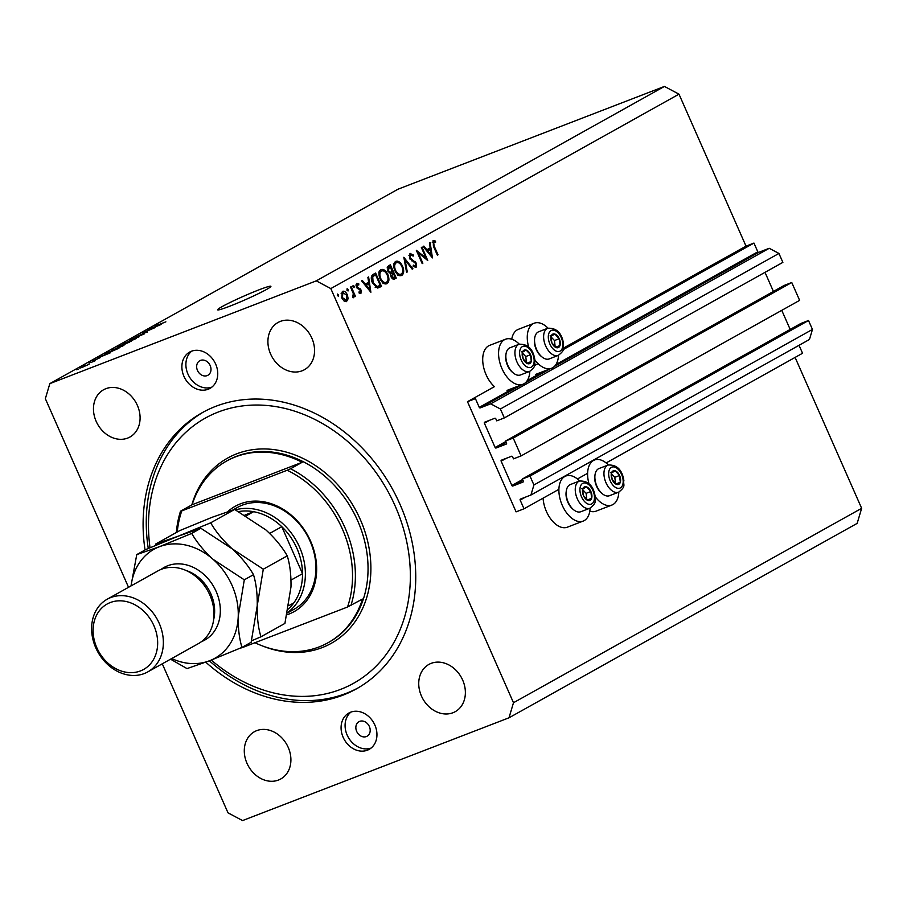 <?xml version="1.0" encoding="UTF-8"?>
<svg xmlns="http://www.w3.org/2000/svg" width="907" height="907" viewBox="0 0 907 907"><rect width="100%" height="100%" fill="white"/><g stroke="black" fill="none" stroke-linecap="round" stroke-linejoin="round"><path stroke-width="1.36" d="M475.415 398.627L467.49 401.688L516.083 511.865L524.008 508.804L520.164 500.074A0.828 0.68 -119.2 0 1 520.459 499.065L530.924 495.029L533.917 484.984L529.983 476.05L522.364 478.987L523.294 481.084A0.828 0.68 -119.2 0 1 522.988 482.082L512.84 486.005A0.828 0.68 -119.2 0 1 511.865 485.483L501.14 461.164A0.828 0.68 -119.2 0 1 501.446 460.166L511.593 456.244A0.828 0.68 -119.2 0 1 512.568 456.765L513.487 458.851L521.094 455.915L513.226 438.058L505.607 440.995L506.525 443.081A0.828 0.68 -119.2 0 1 506.231 444.09L496.084 448.001A0.828 0.68 -119.2 0 1 495.109 447.491L484.383 423.172A0.828 0.68 -119.2 0 1 484.689 422.163L494.837 418.252A0.828 0.68 -119.2 0 1 495.812 418.773L496.73 420.859L504.337 417.923L500.403 408.989L490.71 403.842L480.245 407.878A0.828 0.68 -119.2 0 1 479.27 407.368L475.415 398.627M504.337 417.923L782.877 262.372L778.932 253.45L769.238 248.291L758.774 252.327A0.828 0.68 -119.2 0 1 757.81 251.817L753.955 243.076L563.134 349.637M538.078 363.628L534.438 365.668M753.955 243.076L746.019 246.137L563.474 348.084M519.314 344.184A24.138 13.922 68.9 0 0 505.505 339.241L489.644 345.363A24.138 13.922 68.9 0 0 486.095 374.716A24.138 13.922 68.9 0 0 494.44 386.631L467.49 401.688M769.238 248.291L490.71 403.842M778.932 253.45L500.403 408.989M773.422 291.43L765.009 272.349M513.226 438.058L791.754 282.508L784.147 285.444L505.607 440.995M791.754 282.508L799.634 300.364L521.094 455.915M790.178 329.434L781.766 310.353M530.924 495.029L809.463 339.479L812.457 329.434L808.511 320.511L800.904 323.448L522.364 478.987M808.511 320.511L529.983 476.05M812.457 329.434L533.917 484.984M799.033 345.306L802.548 353.265L606.137 462.944M587.611 473.295L577.442 478.975M558.905 489.327L524.008 508.804M608.348 464.94A24.138 13.922 68.9 0 0 594.538 459.996A24.138 13.922 68.9 0 0 588.949 483.635M590.128 508.135A24.138 13.922 -111.1 0 1 583.212 521.072L567.351 527.182A24.138 13.922 -111.1 0 1 546.422 511.503A24.138 13.922 -111.1 0 1 543.089 498.158M583.212 521.072A24.138 13.922 -111.1 0 1 562.283 505.38A24.138 13.922 -111.1 0 1 565.832 476.028A24.138 13.922 -111.1 0 1 579.641 480.959M511.752 339.207A24.138 13.922 -111.1 0 1 518.351 329.332L534.212 323.209A24.138 13.922 -111.1 0 1 548.009 328.153M528.611 346.859A24.138 13.922 -111.1 0 1 534.212 323.209M505.505 339.241A24.138 13.922 68.9 0 0 501.956 368.593A24.138 13.922 68.9 0 0 522.885 384.285A24.138 13.922 68.9 0 0 529.801 371.348M259.017 289.821A29.137 1.95 -23.8 0 0 231.308 301.895A29.137 1.95 -23.8 0 0 217.601 309.831A29.137 1.95 -23.8 0 0 229.482 306.317A29.137 1.95 -23.8 0 0 257.191 294.253A29.137 1.95 -23.8 0 0 270.91 286.317A29.137 1.95 -23.8 0 0 259.017 289.821M200.47 360.408A8.322 6.78 -119.2 0 0 199.767 360.737A8.322 6.78 -119.2 0 0 197.681 370.884A8.322 6.78 -119.2 0 0 207.181 375.6A8.322 6.78 -119.2 0 0 207.884 375.271A8.322 6.78 -119.2 0 0 209.97 365.124A8.322 6.78 -119.2 0 0 200.47 360.408M359.671 721.36A8.322 6.78 -119.2 0 0 358.968 721.689A8.322 6.78 -119.2 0 0 356.882 731.836A8.322 6.78 -119.2 0 0 366.371 736.552A8.322 6.78 -119.2 0 0 367.086 736.223A8.322 6.78 -119.2 0 0 369.16 726.076A8.322 6.78 -119.2 0 0 359.671 721.36M367.392 750.191A20.804 16.938 60.8 0 1 343.662 738.4A20.804 16.938 60.8 0 1 348.866 713.027A20.804 16.938 60.8 0 1 350.635 712.199A20.804 16.938 60.8 0 1 374.364 723.99A20.804 16.938 60.8 0 1 369.16 749.363A20.804 16.938 60.8 0 1 367.392 750.191M371.076 748.071A20.804 16.938 60.8 0 1 348.231 737.221A20.804 16.938 60.8 0 1 350.964 712.074M191.434 351.247A20.804 16.938 -119.2 0 0 189.665 352.075A20.804 16.938 -119.2 0 0 184.461 377.437A20.804 16.938 -119.2 0 0 208.191 389.239A20.804 16.938 -119.2 0 0 209.959 388.411A20.804 16.938 -119.2 0 0 215.163 363.038A20.804 16.938 -119.2 0 0 191.434 351.247M191.762 351.122A20.804 16.938 -119.2 0 0 189.03 376.258A20.804 16.938 -119.2 0 0 211.875 387.119M205.776 662.189A158.158 128.76 -119.2 0 0 343.095 695.102A158.158 128.76 -119.2 0 0 356.53 688.798A158.158 128.76 -119.2 0 0 396.087 495.993A158.158 128.76 -119.2 0 0 215.741 406.336A158.158 128.76 -119.2 0 0 202.306 412.64A158.158 128.76 -119.2 0 0 145.052 549.982M105.881 388.684A27.051 22.029 -119.2 0 0 103.591 389.761A27.051 22.029 -119.2 0 0 96.822 422.741A27.051 22.029 -119.2 0 0 127.672 438.081A27.051 22.029 -119.2 0 0 129.973 437.004A27.051 22.029 -119.2 0 0 136.73 404.023A27.051 22.029 -119.2 0 0 105.881 388.684M256.704 730.645A27.051 22.029 -119.2 0 0 254.414 731.722A27.051 22.029 -119.2 0 0 247.645 764.703A27.051 22.029 -119.2 0 0 278.494 780.043A27.051 22.029 -119.2 0 0 280.785 778.954A27.051 22.029 -119.2 0 0 287.553 745.985A27.051 22.029 -119.2 0 0 256.704 730.645M431.165 663.357A27.051 22.029 -119.2 0 0 428.864 664.434A27.051 22.029 -119.2 0 0 422.095 697.415A27.051 22.029 -119.2 0 0 452.944 712.743A27.051 22.029 -119.2 0 0 455.246 711.666A27.051 22.029 -119.2 0 0 462.014 678.685A27.051 22.029 -119.2 0 0 431.165 663.357M280.342 321.395A27.051 22.029 -119.2 0 0 278.041 322.473A27.051 22.029 -119.2 0 0 271.272 355.453A27.051 22.029 -119.2 0 0 302.122 370.793A27.051 22.029 -119.2 0 0 304.423 369.716A27.051 22.029 -119.2 0 0 311.192 336.735A27.051 22.029 -119.2 0 0 280.342 321.395M746.019 246.137L678.992 94.158L664.446 86.426L316.282 280.864L49.84 383.627L45.35 398.695L128.533 587.305M162.274 663.799L228.008 812.842L242.554 820.574L508.997 717.8L513.487 702.732L330.817 288.585L316.282 280.864M425.95 257.951L421.347 247.509L422.016 247.135L427.741 260.513L418.24 252.77L422.855 263.234L422.197 263.608L416.336 250.309L425.95 257.951L425.032 258.302M409.964 253.438L413.49 255.094L413.161 256.114L410.565 254.799L410.111 257.86L416.528 263.325L416.075 267.452L413.116 266.295L413.354 265.139L415.553 266.046L415.894 263.756L409.431 258.212L410.157 253.348M410.69 254.742L408.932 255.434L410.69 254.742M403.83 257.282L412.923 268.789L412.209 269.186L405.123 260.082L407.288 271.93L406.574 272.327L403.83 257.282M395.622 261.443C398.15 260.49 400.475 262.078 402.572 266.204C404.261 270.581 404.012 273.642 401.846 275.388C399.295 276.397 396.96 274.798 394.84 270.603C393.162 266.216 393.423 263.155 395.622 261.443L396.03 261.261M380.849 269.696C383.378 268.733 385.702 270.32 387.799 274.447C389.488 278.834 389.239 281.896 387.074 283.642C384.523 284.639 382.187 283.041 380.067 278.846C378.389 274.458 378.65 271.408 380.849 269.696L381.257 269.504M368.616 276.952L370.872 292.258L361.598 280.864L362.324 280.467L365.294 284.118L368.639 282.247L367.891 277.361L368.616 276.952M337.529 294.106L338.628 294.866L338.504 296.317L337.404 295.557L337.585 294.072M508.997 717.8L857.16 523.373L861.65 508.305L513.487 702.732M861.65 508.305L795.099 357.415M678.992 94.158L330.817 288.585M589.811 511.185A24.138 13.922 68.9 0 0 596.046 511.163L611.908 505.04A24.138 13.922 68.9 0 0 618.823 492.116M346.236 301.68L344.036 301.011L341.769 297.972L342.347 291.408C344.172 290.705 345.839 291.85 347.358 294.843L348.141 298.709L346.497 301.6M347.086 288.766L348.197 289.526L348.061 290.977L346.962 290.217L347.154 288.732M350.521 287.054L351.19 286.68L355.476 296.408L354.807 296.77L354.183 295.342L353.571 297.677L352.846 297.666L352.755 296.43L353.322 293.721L350.521 287.054M353.435 297.734L352.846 297.666M353.05 285.433L354.161 286.193L354.036 287.644L352.925 286.884L353.118 285.41M360.782 293.619L359.013 292.916L359.093 291.827L360.476 292.337L360.601 290.637L356.326 287.1L356.666 283.415L358.798 283.868L358.753 285.013L357.233 284.583L356.973 286.68L361.247 290.217L360.873 293.585M357.347 284.537L355.884 285.104L357.347 284.537M372.414 282.905C370.668 278.551 370.974 275.683 373.333 274.322L375.623 273.041L381.484 286.34L377.437 288.007L372.414 282.905M393.876 279.254L394.817 278.903L391.008 276.907L390.622 273.608L387.697 271L388.389 265.91L390.384 264.799L396.257 278.098L394.307 279.129M430.156 242.588L432.424 257.894L423.15 246.5L423.864 246.092L426.846 249.754L430.19 247.883L429.43 242.985L430.156 242.588M433.047 240.548L435.507 241.081L435.575 242.328L433.614 241.931L434.102 245.922L438.013 254.776L437.344 255.139L433.387 246.16L433.24 240.457M154.984 327.529L142.218 333.141L155.029 327.62M136.866 336.656L146.583 332.109L136.107 336.939M146.651 332.268L147.478 332.143M138.907 336.905L130.12 339.887L144.224 333.935L131.866 339.139L138.907 336.905M124.35 343.56L132.66 339.411C136.05 338.084 137.025 337.88 135.574 338.787L123.703 343.742M136.379 338.22L135.574 338.787M112.071 350.419L120.382 346.259C123.771 344.943 124.747 344.739 123.295 345.646L111.436 350.601M124.1 345.068L123.295 345.646M104.577 354.728L110.699 352.653L97.23 358.254L104.656 354.909M78.195 369.16L76.607 369.773L78.195 369.16M664.446 86.426L398.003 189.2L49.84 383.627M82.56 367.165L88.716 364.433L82.56 367.165M79.759 368.072L80.474 367.925M89.294 364.024L88.716 364.433M85.292 365.204L83.705 365.816L85.292 365.204M90.87 362.539L95.518 360.612L90.87 362.539M90.473 362.301L88.886 362.913L90.473 362.301M93.262 360.895L100.269 357.585L92.593 361.145M108.795 352.778C105.371 354.115 104.441 354.308 105.994 353.367L119.271 347.869L108.795 352.778M105.042 354.013L106.153 353.741M119.191 346.553C117.105 347.347 116.765 347.358 118.171 346.565L131.549 341.009L119.191 346.553C117.105 347.347 116.765 347.358 118.171 346.565L118.307 346.882M155.12 326.509L161.242 324.434L147.784 330.035L155.199 326.679M155.63 325.896L165.879 321.838L155.006 326.032M83.297 366.882L81.279 367.652M81.483 367.222L83.24 366.768M108.16 353.515L103.545 355.533L108.16 353.515M117.207 348.798L107.151 353.22L117.286 348.98M122.048 346.293L122.717 345.964M118.341 347.982L121.992 346.157L119.599 346.701L112.729 350.204M115.518 349.15L118.295 347.891M113.216 349.535L115.472 349.036M129.486 341.939L124.157 344.354L129.565 342.12M125.075 344.252L124.157 344.354M124.951 343.9L118.885 346.678M120.007 346.236L124.871 343.719M118.851 346.44L119.951 346.134M134.327 339.433L134.996 339.105M130.619 341.134L134.27 339.297L131.878 339.842L124.996 343.345M127.796 342.29L130.574 341.032M125.483 342.676L127.74 342.177M158.702 325.284L154.088 327.302L158.702 325.284M558.497 355.329A24.138 13.922 -111.1 0 1 551.581 368.253A24.138 13.922 -111.1 0 1 534.858 359.886M595.185 496.662A24.138 13.922 68.9 0 0 611.908 505.04M337.325 295.365L338.628 294.866M347.12 299.095L348.141 298.709M344.853 300.829L344.671 301.419M346.644 295.126L347.358 294.843M342.427 297.587L346.27 300.274L346.689 295.206L342.88 292.598L342.427 297.587L341.724 297.859M344.161 301.101L346.27 300.274M344.138 301.09L345.873 300.421M341.1 293.29L343.118 292.496L341.1 293.267M346.893 290.025L348.197 289.526M354.773 296.68L355.476 296.408M353.56 295.58L354.183 295.342M352.857 286.703L354.161 286.193M355.895 284.979L358.798 283.868M356.27 286.952L356.973 286.68M356.723 287.825L357.562 287.508M357.403 288.596L358.821 288.052M359.047 289.356L360.34 288.857M360.533 290.489L361.247 290.217M364.501 284.424L365.294 284.118M366.269 283.574L366.451 284.753M365.453 285.592L366.247 285.286L369.784 289.639L368.888 283.812L365.226 285.308M368.99 289.945L369.784 289.639M368.888 283.812L366.247 285.286M372.664 274.764L373.094 275.728M377.834 286.487L378.31 287.564L381.484 286.34M378.31 287.564L377.516 288.007M375.498 287.213L380.214 285.342L375.555 274.776L371.451 276.522M372.38 282.814L373.083 282.542L377.267 286.533M371.303 277.327L372.743 276.771L373.083 282.542M375.555 274.776L372.743 276.771M387.096 274.719L387.799 274.447M385.464 282.701L384.908 283.914M379.806 270.66L381.019 271.193M380.736 278.483C382.459 281.839 384.364 283.109 386.439 282.292C388.253 280.898 388.479 278.404 387.142 274.832C385.418 271.499 383.536 270.229 381.484 271.046C379.625 272.395 379.375 274.878 380.736 278.483L380.022 278.755M382.992 283.653L386.439 282.292M379.239 271.907L378.638 272.111M387.538 266.737L387.856 267.474M390.112 272.576L390.566 273.597M392.595 278.211L393.026 279.186M393.253 279.254L396.257 278.098M394.092 277.599L394.987 277.1L393.105 272.837L391.665 276.522L394.092 277.599L391.994 278.438M390.962 276.794L391.665 276.522M390.543 273.903L392.663 273.086M390.566 273.823L393.105 272.837M392.073 271.715L390.327 266.533L389.386 267.055L388.355 270.626L390.622 272.327L392.073 271.715L389.035 272.939M387.652 270.898L388.355 270.626M387.164 267.916L389.386 267.055M387.187 267.735L390.327 266.533M401.869 266.477L402.572 266.204M400.236 274.447L399.681 275.671M394.579 262.406L395.792 262.939M395.497 270.229C397.232 273.585 399.137 274.855 401.211 274.05C403.025 272.644 403.252 270.161 401.914 266.579C400.191 263.245 398.309 261.987 396.246 262.792C394.398 264.152 394.148 266.624 395.497 270.229L394.794 270.501M397.765 275.399L401.211 274.05M394.012 263.654L393.411 263.858M412.129 269.084L412.923 268.789M404.397 260.354L405.123 260.082M406.551 272.213L407.288 271.93M412.504 255.468L413.49 255.094M409.397 258.132L410.111 257.86M410.1 259.345L410.95 259.028M414.034 261.987L415.225 261.533M415.814 263.597L416.528 263.325M417.537 253.042L418.24 252.77M422.152 263.506L422.855 263.234M426.041 250.06L426.846 249.754M427.821 249.198L428.002 250.377M426.993 251.228L427.787 250.922L431.335 255.275L430.428 249.448L426.766 250.944M430.542 255.581L431.335 255.275M430.428 249.448L427.787 250.922M437.299 255.048L438.013 254.776M432.197 242.214L435.507 241.081M550.923 339.388A7.279 4.206 68.9 0 0 551.932 342.993A7.279 4.206 68.9 0 0 556.331 347.653A7.279 4.206 68.9 0 0 559.993 345.499A7.279 4.206 68.9 0 0 559.234 338.696A7.279 4.206 68.9 0 0 554.823 334.037A7.279 4.206 68.9 0 0 551.173 336.18A7.279 4.206 68.9 0 0 550.923 339.388M551.343 339.672L551.932 342.993L556.331 347.653L559.993 345.499L559.234 338.696L554.823 334.037L551.173 336.18L551.343 339.672M542.148 357.075L541.241 356.349A13.152 7.585 -111.1 0 1 534.484 343.118A13.152 7.585 -111.1 0 1 534.54 338.98L534.722 337.835A14.569 8.401 68.9 0 0 534.665 342.415A14.569 8.401 68.9 0 0 542.148 357.075A14.569 8.401 68.9 0 0 549.211 358.911L558.281 355.408A14.569 8.401 -111.1 0 1 543.735 338.923A14.569 8.401 -111.1 0 1 547.805 328.232L538.735 331.735A14.569 8.401 68.9 0 0 534.722 337.835M555.152 346.61L554.483 340.533L551.173 337.041M555.742 347.143L559.993 345.499M554.483 340.533L559.234 338.696M550.073 335.873L554.823 334.037M611.25 476.175A7.279 4.206 68.9 0 0 612.259 479.769A7.279 4.206 68.9 0 0 616.658 484.429A7.279 4.206 68.9 0 0 620.32 482.286A7.279 4.206 68.9 0 0 619.56 475.472A7.279 4.206 68.9 0 0 615.161 470.812A7.279 4.206 68.9 0 0 611.499 472.966A7.279 4.206 68.9 0 0 611.25 476.175M611.669 476.447L612.259 479.769L616.658 484.429L620.32 482.286L619.56 475.472L615.161 470.812L611.499 472.966L611.669 476.447M602.475 493.862L601.579 493.136A13.152 7.585 -111.1 0 1 594.822 479.905A13.152 7.585 -111.1 0 1 594.867 475.756L595.049 474.622A14.569 8.401 68.9 0 0 594.992 479.202A14.569 8.401 68.9 0 0 602.475 493.862A14.569 8.401 68.9 0 0 609.538 495.698L618.619 492.195A14.569 8.401 -111.1 0 1 604.062 475.699A14.569 8.401 -111.1 0 1 608.132 465.019L599.062 468.511A14.569 8.401 68.9 0 0 595.049 474.622M615.479 483.397L614.81 477.309L611.511 473.828M616.068 483.93L620.32 482.286M614.81 477.309L619.56 475.472M610.4 472.649L615.161 470.812M582.555 492.206A7.279 4.206 68.9 0 0 583.552 495.8A7.279 4.206 68.9 0 0 587.963 500.46A7.279 4.206 68.9 0 0 591.625 498.317A7.279 4.206 68.9 0 0 590.865 491.503A7.279 4.206 68.9 0 0 586.455 486.844A7.279 4.206 68.9 0 0 582.804 488.986A7.279 4.206 68.9 0 0 582.555 492.206M582.963 492.478L583.552 495.8L587.963 500.46L591.625 498.317L590.865 491.503L586.455 486.844L582.804 488.986L582.963 492.478M573.78 509.893L572.873 509.156A13.152 7.585 -111.1 0 1 566.115 495.925A13.152 7.585 -111.1 0 1 566.172 491.787L566.353 490.642A14.569 8.401 68.9 0 0 566.297 495.233A14.569 8.401 68.9 0 0 573.78 509.893A14.569 8.401 68.9 0 0 580.843 511.718L589.913 508.226A14.569 8.401 -111.1 0 1 575.367 491.73A14.569 8.401 -111.1 0 1 579.437 481.039L570.356 484.542A14.569 8.401 68.9 0 0 566.353 490.642M586.784 499.428L586.103 493.34L582.804 489.848M587.373 499.95L591.625 498.317M586.103 493.34L590.865 491.503M581.704 488.68L586.455 486.844M522.228 355.419A7.279 4.206 68.9 0 0 523.226 359.013A7.279 4.206 68.9 0 0 527.636 363.673A7.279 4.206 68.9 0 0 531.287 361.53A7.279 4.206 68.9 0 0 530.538 354.716A7.279 4.206 68.9 0 0 526.128 350.057A7.279 4.206 68.9 0 0 522.477 352.211A7.279 4.206 68.9 0 0 522.228 355.419M522.636 355.691L523.226 359.013L527.636 363.673L531.287 361.53L530.538 354.716L526.128 350.057L522.477 352.211L522.636 355.691M513.453 373.106L512.546 372.38A13.152 7.585 -111.1 0 1 505.789 359.138A13.152 7.585 -111.1 0 1 505.845 355L506.027 353.855A14.569 8.401 68.9 0 0 505.97 358.446A14.569 8.401 68.9 0 0 513.453 373.106A14.569 8.401 68.9 0 0 520.516 374.942L529.586 371.439A14.569 8.401 -111.1 0 1 515.04 354.943A14.569 8.401 -111.1 0 1 519.099 344.252L510.029 347.755A14.569 8.401 68.9 0 0 506.027 353.855M526.457 362.641L525.777 356.553L522.477 353.072M527.046 363.174L531.287 361.53M525.777 356.553L530.538 354.716M521.378 351.893L526.128 350.057M227.816 511.593A60.35 49.125 60.8 0 1 240.344 503.873A60.35 49.125 60.8 0 1 310.636 541.23A60.35 49.125 60.8 0 1 288.948 614.062A60.35 49.125 60.8 0 1 287.065 614.731M289.163 611.567A58.263 47.436 -119.2 0 0 294.106 609.255A58.263 47.436 -119.2 0 0 308.686 538.214A58.263 47.436 -119.2 0 0 242.237 505.188A58.263 47.436 -119.2 0 0 237.294 507.501L232.872 509.972M211.286 660.081A151.911 123.669 -119.2 0 0 340.578 689.399A151.911 123.669 -119.2 0 0 395.191 506.061A151.911 123.669 -119.2 0 0 218.247 412.039A151.911 123.669 -119.2 0 0 150.029 547.737M358.106 687.903A158.158 128.76 60.8 0 1 346.259 693.333A158.158 128.76 60.8 0 1 209.381 660.818M254.935 642.734A104.044 84.702 -119.2 0 0 319.196 646.884A104.044 84.702 -119.2 0 0 328.039 642.734A104.044 84.702 -119.2 0 0 362.505 599.062L347.528 607.021A101.969 83.013 -119.2 0 0 287.202 470.245L181.763 510.913A101.969 83.013 -119.2 0 0 177.239 532.001M350.896 605.547A104.044 84.702 60.8 0 0 290.569 468.76L302.167 462.275A104.044 84.702 -119.2 0 0 235.412 456.913A104.044 84.702 -119.2 0 0 226.58 461.051A104.044 84.702 -119.2 0 0 192.114 504.734L180.504 511.208A104.044 84.702 60.8 0 0 176.366 532.488M241.715 647.507A101.969 83.013 -119.2 0 0 242.09 647.689L240.831 647.995A104.044 84.702 60.8 0 1 240.729 647.938M347.528 607.021L242.09 647.689M290.569 468.76L287.202 470.245M181.763 510.913L180.504 511.208M148.26 548.486A158.158 128.76 60.8 0 1 203.894 411.767M302.167 462.275L192.114 504.734M288.279 609.062A56.189 45.747 -119.2 0 0 293.823 602.883A56.189 45.747 -119.2 0 0 302.519 573.678A56.189 45.747 -119.2 0 0 281.794 526.684A56.189 45.747 -119.2 0 0 253.597 511.695A56.189 45.747 -119.2 0 0 238.722 511.559M235.446 509.836A58.263 47.436 60.8 0 1 297.915 543.667A58.263 47.436 60.8 0 1 287.542 612.588M246.239 515.811L253.597 511.695L244.935 515.04M291 580.106L302.519 573.678L281.794 526.684L269.674 533.441M293.823 602.883L288.914 605.627M147.784 671.894L198.418 643.619A41.62 33.888 -119.2 0 0 208.837 592.883A41.62 33.888 -119.2 0 0 161.378 569.29A41.62 33.888 -119.2 0 0 157.841 570.945L107.196 599.221A41.62 33.888 60.8 0 1 110.733 597.566A41.62 33.888 60.8 0 1 158.192 621.159A41.62 33.888 60.8 0 1 147.784 671.894A41.62 33.888 60.8 0 1 144.247 673.561A41.62 33.888 60.8 0 1 96.788 649.968A41.62 33.888 60.8 0 1 107.196 599.221M140.46 670.931A37.459 30.498 -119.2 0 0 153.929 625.728A37.459 30.498 -119.2 0 0 110.291 602.543A37.459 30.498 -119.2 0 0 96.834 647.745A37.459 30.498 -119.2 0 0 140.46 670.931M287.258 555.832C289.957 564.642 291.192 574.993 290.988 586.886L284.923 623.415L260.955 636.805C258.257 627.995 257.01 617.633 257.225 605.74L263.291 569.211L287.258 555.832C282.032 546.796 274.9 538.146 265.853 529.892L234.652 509.428L210.685 522.817L178.316 536.15L155.743 544.007L179.711 530.618L212.079 517.296L234.652 509.428M263.291 569.211L232.09 548.746C223.031 540.493 215.9 531.853 210.685 522.817M155.743 544.007L155.358 545.47M251.545 640.807L260.955 636.805M171.684 658.55A62.424 50.826 -119.2 0 0 209.596 660.738A62.424 50.826 -119.2 0 0 238.235 616.352L244.3 579.822L213.1 559.358C204.041 551.105 196.91 542.454 191.694 533.418L159.326 546.751L136.753 554.608L145.948 549.472L178.316 536.15L200.889 528.282L232.09 548.746C241.137 557 248.28 565.651 253.495 574.687C256.193 583.496 257.441 593.847 257.225 605.74L251.16 642.269L241.965 647.405C239.267 638.596 238.019 628.245 238.235 616.352A62.424 50.826 -119.2 0 0 213.1 559.358A62.424 50.826 -119.2 0 0 159.326 546.751A62.424 50.826 -119.2 0 0 131.096 585.877M170.539 659.185L187.023 668.595L209.596 660.738L241.965 647.405M136.753 554.608L130.993 585.933M191.694 533.418L200.889 528.282M244.3 579.822L253.495 574.687M757.81 251.817L555.946 364.546M544.177 371.11L527.25 380.566M515.482 387.142L479.27 407.368M758.774 252.327L554.347 366.496M550.3 368.752L525.652 382.516M521.604 384.783L480.245 407.878M489.531 420.292L484.383 423.172M505.834 441.505L495.109 447.491M506.208 442.355L496.084 448.001M506.287 458.296L501.14 461.164M522.591 479.497L511.865 485.483M522.965 480.347L512.84 486.005M525.312 497.195L520.164 500.074M377.879 287.984L379.988 287.179M371.541 276.476L374.704 275.252M411.88 260.91L413.218 260.4M433.399 246.194L434.102 245.922M548.395 338.606A11.235 6.485 68.9 0 0 556.739 351.349A11.235 6.485 68.9 0 0 562.759 343.084A11.235 6.485 68.9 0 0 554.415 330.341A11.235 6.485 68.9 0 0 548.395 338.606M608.733 475.393A11.235 6.485 68.9 0 0 617.077 488.136A11.235 6.485 68.9 0 0 623.086 479.86A11.235 6.485 68.9 0 0 614.742 467.116A11.235 6.485 68.9 0 0 608.733 475.393M580.027 491.413A11.235 6.485 68.9 0 0 588.371 504.156A11.235 6.485 68.9 0 0 594.391 495.891A11.235 6.485 68.9 0 0 586.047 483.148A11.235 6.485 68.9 0 0 580.027 491.413M519.7 354.626A11.235 6.485 68.9 0 0 528.044 367.369A11.235 6.485 68.9 0 0 534.064 359.104A11.235 6.485 68.9 0 0 525.72 346.361A11.235 6.485 68.9 0 0 519.7 354.626M328.039 642.734L329.094 642.145A104.044 84.702 -119.2 0 0 355.113 515.301A104.044 84.702 -119.2 0 0 236.466 456.323A104.044 84.702 -119.2 0 0 227.634 460.461L226.58 461.051M191.819 504.893A106.13 86.403 60.8 0 1 236.682 453.829A106.13 86.403 60.8 0 1 360.294 519.518A106.13 86.403 60.8 0 1 322.144 647.609A106.13 86.403 60.8 0 1 262.542 645.977M161.117 569.381A41.62 33.888 60.8 0 1 167.704 565.753A41.62 33.888 60.8 0 1 216.115 591.364A41.62 33.888 60.8 0 1 201.467 641.646M213.655 619.651A37.459 30.498 -119.2 0 0 186.23 570.548M591.693 461.096L594.538 459.996M507.024 390.407L522.885 384.285M535.72 374.376L551.581 368.253M562.998 477.116L565.832 476.028M378.378 286.272L375.203 287.496M391.053 272.213L389.08 272.973M558.281 355.408C566.331 349.127 562.544 348.299 563.53 343.696C561.841 333.005 556.592 327.846 547.805 328.232M618.619 492.195C626.658 485.914 622.871 485.086 623.869 480.472C622.168 469.781 616.919 464.633 608.132 465.019M589.913 508.226C597.962 501.934 594.176 501.106 595.162 496.503C593.473 485.812 588.224 480.653 579.437 481.039M529.586 371.439C537.636 365.158 533.849 364.331 534.835 359.716C533.146 349.025 527.897 343.878 519.099 344.252M287.462 612.962L294.106 609.255"/></g></svg>

